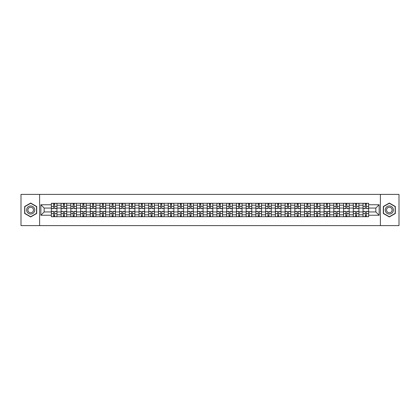 <?xml version="1.0" encoding="UTF-8"?>
<svg xmlns="http://www.w3.org/2000/svg" width="420" height="420" viewBox="0 0 420 420"><rect width="100%" height="100%" fill="white"/><g stroke="black" fill="none" stroke-linecap="round" stroke-linejoin="round"><path stroke-width="0.63" d="M380.394 225.608L399 225.608L399 194.392L21 194.392L21 225.608L380.394 225.608L380.394 194.392M61.084 216.709L61.084 205.191L56.963 205.191L56.963 216.709M56.963 205.191L56.963 203.291M61.084 205.191L61.084 203.291M66.707 203.291L66.707 216.709M70.828 216.709L70.828 203.291M76.445 203.291L76.445 216.709M80.567 216.709L80.567 203.291M86.184 203.291L86.184 216.709M90.305 216.709L90.305 203.291M95.928 203.291L95.928 216.709M100.044 216.709L100.044 203.291M105.667 203.291L105.667 216.709M109.788 216.709L109.788 203.291M115.406 203.291L115.406 216.709M119.527 216.709L119.527 203.291M125.144 203.291L125.144 216.709M129.266 216.709L129.266 203.291M134.888 203.291L134.888 216.709M139.01 216.709L139.01 203.291M144.627 203.291L144.627 216.709M148.748 216.709L148.748 203.291M154.366 203.291L154.366 216.709M158.487 216.709L158.487 203.291M164.11 203.291L164.11 216.709M168.231 216.709L168.231 203.291M173.849 203.291L173.849 216.709M177.97 216.709L177.97 203.291M183.587 203.291L183.587 216.709M187.709 216.709L187.709 203.291M193.331 203.291L193.331 216.709M197.453 216.709L197.453 203.291M203.07 203.291L203.07 216.709M207.191 216.709L207.191 203.291M212.809 203.291L212.809 216.709M216.93 216.709L216.93 203.291M222.547 203.291L222.547 216.709M226.669 216.709L226.669 203.291M232.291 203.291L232.291 216.709M236.413 216.709L236.413 203.291M242.03 203.291L242.03 216.709M246.152 216.709L246.152 203.291M251.769 203.291L251.769 216.709M255.89 216.709L255.89 203.291M261.513 203.291L261.513 216.709M265.634 216.709L265.634 203.291M271.252 203.291L271.252 216.709M275.373 216.709L275.373 203.291M280.991 203.291L280.991 216.709M285.112 216.709L285.112 203.291M290.735 203.291L290.735 216.709M294.856 216.709L294.856 203.291M300.473 203.291L300.473 216.709M304.594 216.709L304.594 203.291M310.212 203.291L310.212 216.709M314.333 216.709L314.333 203.291M319.956 203.291L319.956 216.709M324.072 216.709L324.072 203.291M329.695 203.291L329.695 216.709M333.816 216.709L333.816 203.291M339.433 203.291L339.433 216.709M343.555 216.709L343.555 203.291M349.172 203.291L349.172 216.709M353.294 216.709L353.294 203.291M358.916 203.291L358.916 216.709M363.038 216.709L363.038 203.291M363.038 211.937L358.916 211.937M353.294 211.937L349.172 211.937M343.555 211.937L339.433 211.937M333.816 211.937L329.695 211.937M324.072 211.937L319.956 211.937M314.333 211.937L310.212 211.937M304.594 211.937L300.473 211.937M294.856 211.937L290.735 211.937M285.112 211.937L280.991 211.937M275.373 211.937L271.252 211.937M265.634 211.937L261.513 211.937M255.89 211.937L251.769 211.937M246.152 211.937L242.03 211.937M236.413 211.937L232.291 211.937M226.669 211.937L222.547 211.937M216.93 211.937L212.809 211.937M207.191 211.937L203.07 211.937M197.453 211.937L193.331 211.937M187.709 211.937L183.587 211.937M177.97 211.937L173.849 211.937M168.231 211.937L164.11 211.937M158.487 211.937L154.366 211.937M148.748 211.937L144.627 211.937M139.01 211.937L134.888 211.937M129.266 211.937L125.144 211.937M119.527 211.937L115.406 211.937M109.788 211.937L105.667 211.937M100.044 211.937L95.928 211.937M90.305 211.937L86.184 211.937M80.567 211.937L76.445 211.937M70.828 211.937L66.707 211.937M61.084 211.937L56.963 211.937M363.038 208.063L358.916 208.063M353.294 208.063L349.172 208.063M343.555 208.063L339.433 208.063M333.816 208.063L329.695 208.063M324.072 208.063L319.956 208.063M314.333 208.063L310.212 208.063M304.594 208.063L300.473 208.063M294.856 208.063L290.735 208.063M285.112 208.063L280.991 208.063M275.373 208.063L271.252 208.063M265.634 208.063L261.513 208.063M255.89 208.063L251.769 208.063M246.152 208.063L242.03 208.063M236.413 208.063L232.291 208.063M226.669 208.063L222.547 208.063M216.93 208.063L212.809 208.063M207.191 208.063L203.07 208.063M197.453 208.063L193.331 208.063M187.709 208.063L183.587 208.063M177.97 208.063L173.849 208.063M168.231 208.063L164.11 208.063M158.487 208.063L154.366 208.063M148.748 208.063L144.627 208.063M139.01 208.063L134.888 208.063M129.266 208.063L125.144 208.063M119.527 208.063L115.406 208.063M109.788 208.063L105.667 208.063M100.044 208.063L95.928 208.063M90.305 208.063L86.184 208.063M80.567 208.063L76.445 208.063M70.828 208.063L66.707 208.063M61.084 208.063L56.963 208.063M44.163 211.937L51.345 211.937L51.345 208.063L44.163 208.063L44.163 211.937L40.855 215.245L40.855 204.755L51.345 204.755L51.345 208.063M368.655 208.063L368.655 211.937L375.837 211.937L375.837 208.063L368.655 208.063L368.655 203.291L51.345 203.291L51.345 204.755M368.655 204.755L379.144 204.755L379.144 215.245L368.655 215.245L368.655 211.937M51.345 211.937L51.345 216.709L368.655 216.709L368.655 215.245M51.345 215.245L40.855 215.245M39.606 225.608L39.606 194.392M36.703 206.519L30.676 203.044L24.654 206.519L24.654 213.481L30.676 216.956L36.703 213.481L36.703 206.519M395.346 206.519L389.324 203.044L383.297 206.519L383.297 213.481L389.324 216.956L395.346 213.481L395.346 206.519M54.684 215.775L53.623 215.775M53.623 204.225L54.684 204.225M64.428 215.775L63.362 215.775M63.362 204.225L64.428 204.225M74.167 215.775L73.106 215.775M73.106 204.225L74.167 204.225M83.906 215.775L82.845 215.775M82.845 204.225L83.906 204.225M93.644 215.775L92.584 215.775M92.584 204.225L93.644 204.225M103.388 215.775L102.328 215.775M102.328 204.225L103.388 204.225M113.127 215.775L112.067 215.775M112.067 204.225L113.127 204.225M122.866 215.775L121.805 215.775M121.805 204.225L122.866 204.225M132.61 215.775L131.544 215.775M131.544 204.225L132.61 204.225M142.349 215.775L141.288 215.775M141.288 204.225L142.349 204.225M152.087 215.775L151.027 215.775M151.027 204.225L152.087 204.225M161.831 215.775L160.766 215.775M160.766 204.225L161.831 204.225M171.57 215.775L170.51 215.775M170.51 204.225L171.57 204.225M181.309 215.775L180.248 215.775M180.248 204.225L181.309 204.225M191.047 215.775L189.987 215.775M189.987 204.225L191.047 204.225M200.791 215.775L199.731 215.775M199.731 204.225L200.791 204.225M210.53 215.775L209.47 215.775M209.47 204.225L210.53 204.225M220.269 215.775L219.209 215.775M219.209 204.225L220.269 204.225M230.013 215.775L228.953 215.775M228.953 204.225L230.013 204.225M239.752 215.775L238.691 215.775M238.691 204.225L239.752 204.225M249.491 215.775L248.43 215.775M248.43 204.225L249.491 204.225M259.234 215.775L258.169 215.775M258.169 204.225L259.234 204.225M268.973 215.775L267.913 215.775M267.913 204.225L268.973 204.225M278.712 215.775L277.651 215.775M277.651 204.225L278.712 204.225M288.456 215.775L287.39 215.775M287.39 204.225L288.456 204.225M298.195 215.775L297.134 215.775M297.134 204.225L298.195 204.225M307.933 215.775L306.873 215.775M306.873 204.225L307.933 204.225M317.672 215.775L316.612 215.775M316.612 204.225L317.672 204.225M327.416 215.775L326.356 215.775M326.356 204.225L327.416 204.225M337.155 215.775L336.094 215.775M336.094 204.225L337.155 204.225M346.894 215.775L345.833 215.775M345.833 204.225L346.894 204.225M356.638 215.775L355.572 215.775M355.572 204.225L356.638 204.225M366.377 215.775L365.316 215.775M365.316 204.225L366.377 204.225M40.855 204.755L44.163 208.063M375.837 211.937L379.144 215.245M375.837 208.063L379.144 204.755M54.684 208.656L54.684 203.348L56.931 203.348L56.931 208.656L54.684 208.656M53.623 204.162L54.684 204.162M55.592 203.348L51.377 203.348L51.377 208.656L53.623 208.656L53.623 203.348L52.721 203.348M53.623 211.344L53.623 216.652L51.377 216.652L51.377 211.344L53.623 211.344M54.684 215.838L53.623 215.838M52.721 216.652L56.931 216.652L56.931 211.344L54.684 211.344L54.684 216.652L55.592 216.652M64.428 208.656L64.428 203.348L66.675 203.348L66.675 208.656L64.428 208.656M63.362 204.162L64.428 204.162M65.331 203.348L61.115 203.348L61.115 208.656L63.362 208.656L63.362 203.348L62.459 203.348M74.167 208.656L74.167 203.348L76.414 203.348L76.414 208.656L74.167 208.656M73.106 204.162L74.167 204.162M75.07 203.348L70.859 203.348L70.859 208.656L73.106 208.656L73.106 203.348L72.198 203.348M83.906 208.656L83.906 203.348L86.153 203.348L86.153 208.656L83.906 208.656M82.845 204.162L83.906 204.162M84.814 203.348L80.598 203.348L80.598 208.656L82.845 208.656L82.845 203.348L81.942 203.348M27.164 212.032A4.058 4.058 0 0 0 32.708 213.512A4.058 4.058 0 0 0 34.193 207.968A4.058 4.058 0 0 0 28.649 206.488A4.058 4.058 0 0 0 27.164 212.032M28.271 211.391A2.777 2.777 0 0 0 32.067 212.405A2.777 2.777 0 0 0 33.086 208.609A2.777 2.777 0 0 0 29.29 207.596A2.777 2.777 0 0 0 28.271 211.391M30.676 203.259L36.514 206.63L36.514 213.371L30.676 216.741L24.838 213.371L24.838 206.63L30.676 203.259M385.807 212.032A4.058 4.058 0 0 0 391.351 213.512A4.058 4.058 0 0 0 392.837 207.968A4.058 4.058 0 0 0 387.293 206.488A4.058 4.058 0 0 0 385.807 212.032M386.915 211.391A2.777 2.777 0 0 0 390.71 212.405A2.777 2.777 0 0 0 391.729 208.609A2.777 2.777 0 0 0 387.933 207.596A2.777 2.777 0 0 0 386.915 211.391M389.324 203.259L395.162 206.63L395.162 213.371L389.324 216.741L383.486 213.371L383.486 206.63L389.324 203.259M63.362 211.344L63.362 216.652L61.115 216.652L61.115 211.344L63.362 211.344M64.428 215.838L63.362 215.838M62.459 216.652L66.675 216.652L66.675 211.344L64.428 211.344L64.428 216.652L65.331 216.652M73.106 211.344L73.106 216.652L70.859 216.652L70.859 211.344L73.106 211.344M74.167 215.838L73.106 215.838M72.198 216.652L76.414 216.652L76.414 211.344L74.167 211.344L74.167 216.652L75.07 216.652M82.845 211.344L82.845 216.652L80.598 216.652L80.598 211.344L82.845 211.344M83.906 215.838L82.845 215.838M81.942 216.652L86.153 216.652L86.153 211.344L83.906 211.344L83.906 216.652L84.814 216.652M93.644 208.656L93.644 203.348L95.897 203.348L95.897 208.656L93.644 208.656M92.584 204.162L93.644 204.162M94.552 203.348L90.337 203.348L90.337 208.656L92.584 208.656L92.584 203.348L91.681 203.348M103.388 208.656L103.388 203.348L105.635 203.348L105.635 208.656L103.388 208.656M102.328 204.162L103.388 204.162M104.291 203.348L100.076 203.348L100.076 208.656L102.328 208.656L102.328 203.348L101.42 203.348M92.584 211.344L92.584 216.652L90.337 216.652L90.337 211.344L92.584 211.344M93.644 215.838L92.584 215.838M91.681 216.652L95.897 216.652L95.897 211.344L93.644 211.344L93.644 216.652L94.552 216.652M102.328 211.344L102.328 216.652L100.076 216.652L100.076 211.344L102.328 211.344M103.388 215.838L102.328 215.838M101.42 216.652L105.635 216.652L105.635 211.344L103.388 211.344L103.388 216.652L104.291 216.652M113.127 208.656L113.127 203.348L115.374 203.348L115.374 208.656L113.127 208.656M112.067 204.162L113.127 204.162M114.035 203.348L109.82 203.348L109.82 208.656L112.067 208.656L112.067 203.348L111.158 203.348M122.866 208.656L122.866 203.348L125.118 203.348L125.118 208.656L122.866 208.656M121.805 204.162L122.866 204.162M123.774 203.348L119.558 203.348L119.558 208.656L121.805 208.656L121.805 203.348L120.902 203.348M132.61 208.656L132.61 203.348L134.857 203.348L134.857 208.656L132.61 208.656M131.544 204.162L132.61 204.162M133.513 203.348L129.297 203.348L129.297 208.656L131.544 208.656L131.544 203.348L130.641 203.348M142.349 208.656L142.349 203.348L144.596 203.348L144.596 208.656L142.349 208.656M141.288 204.162L142.349 204.162M143.252 203.348L139.041 203.348L139.041 208.656L141.288 208.656L141.288 203.348L140.38 203.348M152.087 208.656L152.087 203.348L154.334 203.348L154.334 208.656L152.087 208.656M151.027 204.162L152.087 204.162M152.996 203.348L148.78 203.348L148.78 208.656L151.027 208.656L151.027 203.348L150.124 203.348M161.831 208.656L161.831 203.348L164.078 203.348L164.078 208.656L161.831 208.656M160.766 204.162L161.831 204.162M162.734 203.348L158.519 203.348L158.519 208.656L160.766 208.656L160.766 203.348L159.863 203.348M171.57 208.656L171.57 203.348L173.817 203.348L173.817 208.656L171.57 208.656M170.51 204.162L171.57 204.162M172.473 203.348L168.263 203.348L168.263 208.656L170.51 208.656L170.51 203.348L169.601 203.348M181.309 208.656L181.309 203.348L183.556 203.348L183.556 208.656L181.309 208.656M180.248 204.162L181.309 204.162M182.217 203.348L178.001 203.348L178.001 208.656L180.248 208.656L180.248 203.348L179.345 203.348M112.067 211.344L112.067 216.652L109.82 216.652L109.82 211.344L112.067 211.344M113.127 215.838L112.067 215.838M111.158 216.652L115.374 216.652L115.374 211.344L113.127 211.344L113.127 216.652L114.035 216.652M121.805 211.344L121.805 216.652L119.558 216.652L119.558 211.344L121.805 211.344M122.866 215.838L121.805 215.838M120.902 216.652L125.118 216.652L125.118 211.344L122.866 211.344L122.866 216.652L123.774 216.652M131.544 211.344L131.544 216.652L129.297 216.652L129.297 211.344L131.544 211.344M132.61 215.838L131.544 215.838M130.641 216.652L134.857 216.652L134.857 211.344L132.61 211.344L132.61 216.652L133.513 216.652M141.288 211.344L141.288 216.652L139.041 216.652L139.041 211.344L141.288 211.344M142.349 215.838L141.288 215.838M140.38 216.652L144.596 216.652L144.596 211.344L142.349 211.344L142.349 216.652L143.252 216.652M151.027 211.344L151.027 216.652L148.78 216.652L148.78 211.344L151.027 211.344M152.087 215.838L151.027 215.838M150.124 216.652L154.334 216.652L154.334 211.344L152.087 211.344L152.087 216.652L152.996 216.652M160.766 211.344L160.766 216.652L158.519 216.652L158.519 211.344L160.766 211.344M161.831 215.838L160.766 215.838M159.863 216.652L164.078 216.652L164.078 211.344L161.831 211.344L161.831 216.652L162.734 216.652M170.51 211.344L170.51 216.652L168.263 216.652L168.263 211.344L170.51 211.344M171.57 215.838L170.51 215.838M169.601 216.652L173.817 216.652L173.817 211.344L171.57 211.344L171.57 216.652L172.473 216.652M180.248 211.344L180.248 216.652L178.001 216.652L178.001 211.344L180.248 211.344M181.309 215.838L180.248 215.838M179.345 216.652L183.556 216.652L183.556 211.344L181.309 211.344L181.309 216.652L182.217 216.652M191.047 208.656L191.047 203.348L193.3 203.348L193.3 208.656L191.047 208.656M189.987 204.162L191.047 204.162M191.956 203.348L187.74 203.348L187.74 208.656L189.987 208.656L189.987 203.348L189.084 203.348M200.791 208.656L200.791 203.348L203.039 203.348L203.039 208.656L200.791 208.656M199.731 204.162L200.791 204.162M201.695 203.348L197.479 203.348L197.479 208.656L199.731 208.656L199.731 203.348L198.823 203.348M210.53 208.656L210.53 203.348L212.777 203.348L212.777 208.656L210.53 208.656M209.47 204.162L210.53 204.162M211.439 203.348L207.223 203.348L207.223 208.656L209.47 208.656L209.47 203.348L208.561 203.348M220.269 208.656L220.269 203.348L222.521 203.348L222.521 208.656L220.269 208.656M219.209 204.162L220.269 204.162M221.177 203.348L216.962 203.348L216.962 208.656L219.209 208.656L219.209 203.348L218.305 203.348M230.013 208.656L230.013 203.348L232.26 203.348L232.26 208.656L230.013 208.656M228.953 204.162L230.013 204.162M230.916 203.348L226.7 203.348L226.7 208.656L228.953 208.656L228.953 203.348L228.044 203.348M239.752 208.656L239.752 203.348L241.999 203.348L241.999 208.656L239.752 208.656M238.691 204.162L239.752 204.162M240.655 203.348L236.444 203.348L236.444 208.656L238.691 208.656L238.691 203.348L237.783 203.348M249.491 208.656L249.491 203.348L251.738 203.348L251.738 208.656L249.491 208.656M248.43 204.162L249.491 204.162M250.399 203.348L246.183 203.348L246.183 208.656L248.43 208.656L248.43 203.348L247.527 203.348M259.234 208.656L259.234 203.348L261.482 203.348L261.482 208.656L259.234 208.656M258.169 204.162L259.234 204.162M260.137 203.348L255.922 203.348L255.922 208.656L258.169 208.656L258.169 203.348L257.266 203.348M268.973 208.656L268.973 203.348L271.22 203.348L271.22 208.656L268.973 208.656M267.913 204.162L268.973 204.162M269.876 203.348L265.666 203.348L265.666 208.656L267.913 208.656L267.913 203.348L267.005 203.348M278.712 208.656L278.712 203.348L280.959 203.348L280.959 208.656L278.712 208.656M277.651 204.162L278.712 204.162M279.62 203.348L275.405 203.348L275.405 208.656L277.651 208.656L277.651 203.348L276.748 203.348M288.456 208.656L288.456 203.348L290.703 203.348L290.703 208.656L288.456 208.656M287.39 204.162L288.456 204.162M289.359 203.348L285.143 203.348L285.143 208.656L287.39 208.656L287.39 203.348L286.487 203.348M298.195 208.656L298.195 203.348L300.442 203.348L300.442 208.656L298.195 208.656M297.134 204.162L298.195 204.162M299.098 203.348L294.882 203.348L294.882 208.656L297.134 208.656L297.134 203.348L296.226 203.348M307.933 208.656L307.933 203.348L310.181 203.348L310.181 208.656L307.933 208.656M306.873 204.162L307.933 204.162M308.842 203.348L304.626 203.348L304.626 208.656L306.873 208.656L306.873 203.348L305.965 203.348M317.672 208.656L317.672 203.348L319.925 203.348L319.925 208.656L317.672 208.656M316.612 204.162L317.672 204.162M318.581 203.348L314.365 203.348L314.365 208.656L316.612 208.656L316.612 203.348L315.709 203.348M327.416 208.656L327.416 203.348L329.663 203.348L329.663 208.656L327.416 208.656M326.356 204.162L327.416 204.162M328.319 203.348L324.104 203.348L324.104 208.656L326.356 208.656L326.356 203.348L325.447 203.348M189.987 211.344L189.987 216.652L187.74 216.652L187.74 211.344L189.987 211.344M191.047 215.838L189.987 215.838M189.084 216.652L193.3 216.652L193.3 211.344L191.047 211.344L191.047 216.652L191.956 216.652M199.731 211.344L199.731 216.652L197.479 216.652L197.479 211.344L199.731 211.344M200.791 215.838L199.731 215.838M198.823 216.652L203.039 216.652L203.039 211.344L200.791 211.344L200.791 216.652L201.695 216.652M209.47 211.344L209.47 216.652L207.223 216.652L207.223 211.344L209.47 211.344M210.53 215.838L209.47 215.838M208.561 216.652L212.777 216.652L212.777 211.344L210.53 211.344L210.53 216.652L211.439 216.652M219.209 211.344L219.209 216.652L216.962 216.652L216.962 211.344L219.209 211.344M220.269 215.838L219.209 215.838M218.305 216.652L222.521 216.652L222.521 211.344L220.269 211.344L220.269 216.652L221.177 216.652M228.953 211.344L228.953 216.652L226.7 216.652L226.7 211.344L228.953 211.344M230.013 215.838L228.953 215.838M228.044 216.652L232.26 216.652L232.26 211.344L230.013 211.344L230.013 216.652L230.916 216.652M238.691 211.344L238.691 216.652L236.444 216.652L236.444 211.344L238.691 211.344M239.752 215.838L238.691 215.838M237.783 216.652L241.999 216.652L241.999 211.344L239.752 211.344L239.752 216.652L240.655 216.652M248.43 211.344L248.43 216.652L246.183 216.652L246.183 211.344L248.43 211.344M249.491 215.838L248.43 215.838M247.527 216.652L251.738 216.652L251.738 211.344L249.491 211.344L249.491 216.652L250.399 216.652M258.169 211.344L258.169 216.652L255.922 216.652L255.922 211.344L258.169 211.344M259.234 215.838L258.169 215.838M257.266 216.652L261.482 216.652L261.482 211.344L259.234 211.344L259.234 216.652L260.137 216.652M267.913 211.344L267.913 216.652L265.666 216.652L265.666 211.344L267.913 211.344M268.973 215.838L267.913 215.838M267.005 216.652L271.22 216.652L271.22 211.344L268.973 211.344L268.973 216.652L269.876 216.652M277.651 211.344L277.651 216.652L275.405 216.652L275.405 211.344L277.651 211.344M278.712 215.838L277.651 215.838M276.748 216.652L280.959 216.652L280.959 211.344L278.712 211.344L278.712 216.652L279.62 216.652M287.39 211.344L287.39 216.652L285.143 216.652L285.143 211.344L287.39 211.344M288.456 215.838L287.39 215.838M286.487 216.652L290.703 216.652L290.703 211.344L288.456 211.344L288.456 216.652L289.359 216.652M297.134 211.344L297.134 216.652L294.882 216.652L294.882 211.344L297.134 211.344M298.195 215.838L297.134 215.838M296.226 216.652L300.442 216.652L300.442 211.344L298.195 211.344L298.195 216.652L299.098 216.652M306.873 211.344L306.873 216.652L304.626 216.652L304.626 211.344L306.873 211.344M307.933 215.838L306.873 215.838M305.965 216.652L310.181 216.652L310.181 211.344L307.933 211.344L307.933 216.652L308.842 216.652M316.612 211.344L316.612 216.652L314.365 216.652L314.365 211.344L316.612 211.344M317.672 215.838L316.612 215.838M315.709 216.652L319.925 216.652L319.925 211.344L317.672 211.344L317.672 216.652L318.581 216.652M326.356 211.344L326.356 216.652L324.104 216.652L324.104 211.344L326.356 211.344M327.416 215.838L326.356 215.838M325.447 216.652L329.663 216.652L329.663 211.344L327.416 211.344L327.416 216.652L328.319 216.652M337.155 208.656L337.155 203.348L339.402 203.348L339.402 208.656L337.155 208.656M336.094 204.162L337.155 204.162M338.058 203.348L333.848 203.348L333.848 208.656L336.094 208.656L336.094 203.348L335.186 203.348M336.094 211.344L336.094 216.652L333.848 216.652L333.848 211.344L336.094 211.344M337.155 215.838L336.094 215.838M335.186 216.652L339.402 216.652L339.402 211.344L337.155 211.344L337.155 216.652L338.058 216.652M346.894 208.656L346.894 203.348L349.141 203.348L349.141 208.656L346.894 208.656M345.833 204.162L346.894 204.162M347.802 203.348L343.586 203.348L343.586 208.656L345.833 208.656L345.833 203.348L344.93 203.348M345.833 211.344L345.833 216.652L343.586 216.652L343.586 211.344L345.833 211.344M346.894 215.838L345.833 215.838M344.93 216.652L349.141 216.652L349.141 211.344L346.894 211.344L346.894 216.652L347.802 216.652M356.638 208.656L356.638 203.348L358.885 203.348L358.885 208.656L356.638 208.656M355.572 204.162L356.638 204.162M357.541 203.348L353.325 203.348L353.325 208.656L355.572 208.656L355.572 203.348L354.669 203.348M355.572 211.344L355.572 216.652L353.325 216.652L353.325 211.344L355.572 211.344M356.638 215.838L355.572 215.838M354.669 216.652L358.885 216.652L358.885 211.344L356.638 211.344L356.638 216.652L357.541 216.652M366.377 208.656L366.377 203.348L368.624 203.348L368.624 208.656L366.377 208.656M365.316 204.162L366.377 204.162M367.28 203.348L363.069 203.348L363.069 208.656L365.316 208.656L365.316 203.348L364.408 203.348M365.316 211.344L365.316 216.652L363.069 216.652L363.069 211.344L365.316 211.344M366.377 215.838L365.316 215.838M364.408 216.652L368.624 216.652L368.624 211.344L366.377 211.344L366.377 216.652L367.28 216.652M353.294 205.191L349.172 205.191M343.555 205.191L339.433 205.191M333.816 205.191L329.695 205.191M324.072 205.191L319.956 205.191M314.333 205.191L310.212 205.191M304.594 205.191L300.473 205.191M294.856 205.191L290.735 205.191M285.112 205.191L280.991 205.191M275.373 205.191L271.252 205.191M265.634 205.191L261.513 205.191M255.89 205.191L251.769 205.191M246.152 205.191L242.03 205.191M236.413 205.191L232.291 205.191M226.669 205.191L222.547 205.191M216.93 205.191L212.809 205.191M207.191 205.191L203.07 205.191M197.453 205.191L193.331 205.191M187.709 205.191L183.587 205.191M177.97 205.191L173.849 205.191M168.231 205.191L164.11 205.191M158.487 205.191L154.366 205.191M148.748 205.191L144.627 205.191M139.01 205.191L134.888 205.191M129.266 205.191L125.144 205.191M119.527 205.191L115.406 205.191M109.788 205.191L105.667 205.191M100.044 205.191L95.928 205.191M90.305 205.191L86.184 205.191M80.567 205.191L76.445 205.191M70.828 205.191L66.707 205.191M363.038 205.191L358.916 205.191M353.294 214.809L349.172 214.809M343.555 214.809L339.433 214.809M333.816 214.809L329.695 214.809M324.072 214.809L319.956 214.809M314.333 214.809L310.212 214.809M304.594 214.809L300.473 214.809M294.856 214.809L290.735 214.809M285.112 214.809L280.991 214.809M275.373 214.809L271.252 214.809M265.634 214.809L261.513 214.809M255.89 214.809L251.769 214.809M246.152 214.809L242.03 214.809M236.413 214.809L232.291 214.809M226.669 214.809L222.547 214.809M216.93 214.809L212.809 214.809M207.191 214.809L203.07 214.809M197.453 214.809L193.331 214.809M187.709 214.809L183.587 214.809M177.97 214.809L173.849 214.809M168.231 214.809L164.11 214.809M158.487 214.809L154.366 214.809M148.748 214.809L144.627 214.809M139.01 214.809L134.888 214.809M129.266 214.809L125.144 214.809M119.527 214.809L115.406 214.809M109.788 214.809L105.667 214.809M100.044 214.809L95.928 214.809M90.305 214.809L86.184 214.809M80.567 214.809L76.445 214.809M70.828 214.809L66.707 214.809M61.084 214.809L56.963 214.809M363.038 214.809L358.916 214.809M54.684 208.525L56.931 208.525M54.684 206.419L56.931 206.419M51.377 208.525L53.623 208.525M51.377 206.419L53.623 206.419M53.623 211.475L51.377 211.475M53.623 213.581L51.377 213.581M56.931 211.475L54.684 211.475M56.931 213.581L54.684 213.581M64.428 208.525L66.675 208.525M64.428 206.419L66.675 206.419M61.115 208.525L63.362 208.525M61.115 206.419L63.362 206.419M74.167 208.525L76.414 208.525M74.167 206.419L76.414 206.419M70.859 208.525L73.106 208.525M70.859 206.419L73.106 206.419M83.906 208.525L86.153 208.525M83.906 206.419L86.153 206.419M80.598 208.525L82.845 208.525M80.598 206.419L82.845 206.419M63.362 211.475L61.115 211.475M63.362 213.581L61.115 213.581M66.675 211.475L64.428 211.475M66.675 213.581L64.428 213.581M73.106 211.475L70.859 211.475M73.106 213.581L70.859 213.581M76.414 211.475L74.167 211.475M76.414 213.581L74.167 213.581M82.845 211.475L80.598 211.475M82.845 213.581L80.598 213.581M86.153 211.475L83.906 211.475M86.153 213.581L83.906 213.581M93.644 208.525L95.897 208.525M93.644 206.419L95.897 206.419M90.337 208.525L92.584 208.525M90.337 206.419L92.584 206.419M103.388 208.525L105.635 208.525M103.388 206.419L105.635 206.419M100.076 208.525L102.328 208.525M100.076 206.419L102.328 206.419M92.584 211.475L90.337 211.475M92.584 213.581L90.337 213.581M95.897 211.475L93.644 211.475M95.897 213.581L93.644 213.581M102.328 211.475L100.076 211.475M102.328 213.581L100.076 213.581M105.635 211.475L103.388 211.475M105.635 213.581L103.388 213.581M113.127 208.525L115.374 208.525M113.127 206.419L115.374 206.419M109.82 208.525L112.067 208.525M109.82 206.419L112.067 206.419M122.866 208.525L125.118 208.525M122.866 206.419L125.118 206.419M119.558 208.525L121.805 208.525M119.558 206.419L121.805 206.419M132.61 208.525L134.857 208.525M132.61 206.419L134.857 206.419M129.297 208.525L131.544 208.525M129.297 206.419L131.544 206.419M142.349 208.525L144.596 208.525M142.349 206.419L144.596 206.419M139.041 208.525L141.288 208.525M139.041 206.419L141.288 206.419M152.087 208.525L154.334 208.525M152.087 206.419L154.334 206.419M148.78 208.525L151.027 208.525M148.78 206.419L151.027 206.419M161.831 208.525L164.078 208.525M161.831 206.419L164.078 206.419M158.519 208.525L160.766 208.525M158.519 206.419L160.766 206.419M171.57 208.525L173.817 208.525M171.57 206.419L173.817 206.419M168.263 208.525L170.51 208.525M168.263 206.419L170.51 206.419M181.309 208.525L183.556 208.525M181.309 206.419L183.556 206.419M178.001 208.525L180.248 208.525M178.001 206.419L180.248 206.419M112.067 211.475L109.82 211.475M112.067 213.581L109.82 213.581M115.374 211.475L113.127 211.475M115.374 213.581L113.127 213.581M121.805 211.475L119.558 211.475M121.805 213.581L119.558 213.581M125.118 211.475L122.866 211.475M125.118 213.581L122.866 213.581M131.544 211.475L129.297 211.475M131.544 213.581L129.297 213.581M134.857 211.475L132.61 211.475M134.857 213.581L132.61 213.581M141.288 211.475L139.041 211.475M141.288 213.581L139.041 213.581M144.596 211.475L142.349 211.475M144.596 213.581L142.349 213.581M151.027 211.475L148.78 211.475M151.027 213.581L148.78 213.581M154.334 211.475L152.087 211.475M154.334 213.581L152.087 213.581M160.766 211.475L158.519 211.475M160.766 213.581L158.519 213.581M164.078 211.475L161.831 211.475M164.078 213.581L161.831 213.581M170.51 211.475L168.263 211.475M170.51 213.581L168.263 213.581M173.817 211.475L171.57 211.475M173.817 213.581L171.57 213.581M180.248 211.475L178.001 211.475M180.248 213.581L178.001 213.581M183.556 211.475L181.309 211.475M183.556 213.581L181.309 213.581M191.047 208.525L193.3 208.525M191.047 206.419L193.3 206.419M187.74 208.525L189.987 208.525M187.74 206.419L189.987 206.419M200.791 208.525L203.039 208.525M200.791 206.419L203.039 206.419M197.479 208.525L199.731 208.525M197.479 206.419L199.731 206.419M210.53 208.525L212.777 208.525M210.53 206.419L212.777 206.419M207.223 208.525L209.47 208.525M207.223 206.419L209.47 206.419M220.269 208.525L222.521 208.525M220.269 206.419L222.521 206.419M216.962 208.525L219.209 208.525M216.962 206.419L219.209 206.419M230.013 208.525L232.26 208.525M230.013 206.419L232.26 206.419M226.7 208.525L228.953 208.525M226.7 206.419L228.953 206.419M239.752 208.525L241.999 208.525M239.752 206.419L241.999 206.419M236.444 208.525L238.691 208.525M236.444 206.419L238.691 206.419M249.491 208.525L251.738 208.525M249.491 206.419L251.738 206.419M246.183 208.525L248.43 208.525M246.183 206.419L248.43 206.419M259.234 208.525L261.482 208.525M259.234 206.419L261.482 206.419M255.922 208.525L258.169 208.525M255.922 206.419L258.169 206.419M268.973 208.525L271.22 208.525M268.973 206.419L271.22 206.419M265.666 208.525L267.913 208.525M265.666 206.419L267.913 206.419M278.712 208.525L280.959 208.525M278.712 206.419L280.959 206.419M275.405 208.525L277.651 208.525M275.405 206.419L277.651 206.419M288.456 208.525L290.703 208.525M288.456 206.419L290.703 206.419M285.143 208.525L287.39 208.525M285.143 206.419L287.39 206.419M298.195 208.525L300.442 208.525M298.195 206.419L300.442 206.419M294.882 208.525L297.134 208.525M294.882 206.419L297.134 206.419M307.933 208.525L310.181 208.525M307.933 206.419L310.181 206.419M304.626 208.525L306.873 208.525M304.626 206.419L306.873 206.419M317.672 208.525L319.925 208.525M317.672 206.419L319.925 206.419M314.365 208.525L316.612 208.525M314.365 206.419L316.612 206.419M327.416 208.525L329.663 208.525M327.416 206.419L329.663 206.419M324.104 208.525L326.356 208.525M324.104 206.419L326.356 206.419M189.987 211.475L187.74 211.475M189.987 213.581L187.74 213.581M193.3 211.475L191.047 211.475M193.3 213.581L191.047 213.581M199.731 211.475L197.479 211.475M199.731 213.581L197.479 213.581M203.039 211.475L200.791 211.475M203.039 213.581L200.791 213.581M209.47 211.475L207.223 211.475M209.47 213.581L207.223 213.581M212.777 211.475L210.53 211.475M212.777 213.581L210.53 213.581M219.209 211.475L216.962 211.475M219.209 213.581L216.962 213.581M222.521 211.475L220.269 211.475M222.521 213.581L220.269 213.581M228.953 211.475L226.7 211.475M228.953 213.581L226.7 213.581M232.26 211.475L230.013 211.475M232.26 213.581L230.013 213.581M238.691 211.475L236.444 211.475M238.691 213.581L236.444 213.581M241.999 211.475L239.752 211.475M241.999 213.581L239.752 213.581M248.43 211.475L246.183 211.475M248.43 213.581L246.183 213.581M251.738 211.475L249.491 211.475M251.738 213.581L249.491 213.581M258.169 211.475L255.922 211.475M258.169 213.581L255.922 213.581M261.482 211.475L259.234 211.475M261.482 213.581L259.234 213.581M267.913 211.475L265.666 211.475M267.913 213.581L265.666 213.581M271.22 211.475L268.973 211.475M271.22 213.581L268.973 213.581M277.651 211.475L275.405 211.475M277.651 213.581L275.405 213.581M280.959 211.475L278.712 211.475M280.959 213.581L278.712 213.581M287.39 211.475L285.143 211.475M287.39 213.581L285.143 213.581M290.703 211.475L288.456 211.475M290.703 213.581L288.456 213.581M297.134 211.475L294.882 211.475M297.134 213.581L294.882 213.581M300.442 211.475L298.195 211.475M300.442 213.581L298.195 213.581M306.873 211.475L304.626 211.475M306.873 213.581L304.626 213.581M310.181 211.475L307.933 211.475M310.181 213.581L307.933 213.581M316.612 211.475L314.365 211.475M316.612 213.581L314.365 213.581M319.925 211.475L317.672 211.475M319.925 213.581L317.672 213.581M326.356 211.475L324.104 211.475M326.356 213.581L324.104 213.581M329.663 211.475L327.416 211.475M329.663 213.581L327.416 213.581M337.155 208.525L339.402 208.525M337.155 206.419L339.402 206.419M333.848 208.525L336.094 208.525M333.848 206.419L336.094 206.419M336.094 211.475L333.848 211.475M336.094 213.581L333.848 213.581M339.402 211.475L337.155 211.475M339.402 213.581L337.155 213.581M346.894 208.525L349.141 208.525M346.894 206.419L349.141 206.419M343.586 208.525L345.833 208.525M343.586 206.419L345.833 206.419M345.833 211.475L343.586 211.475M345.833 213.581L343.586 213.581M349.141 211.475L346.894 211.475M349.141 213.581L346.894 213.581M356.638 208.525L358.885 208.525M356.638 206.419L358.885 206.419M353.325 208.525L355.572 208.525M353.325 206.419L355.572 206.419M355.572 211.475L353.325 211.475M355.572 213.581L353.325 213.581M358.885 211.475L356.638 211.475M358.885 213.581L356.638 213.581M366.377 208.525L368.624 208.525M366.377 206.419L368.624 206.419M363.069 208.525L365.316 208.525M363.069 206.419L365.316 206.419M365.316 211.475L363.069 211.475M365.316 213.581L363.069 213.581M368.624 211.475L366.377 211.475M368.624 213.581L366.377 213.581"/></g></svg>
